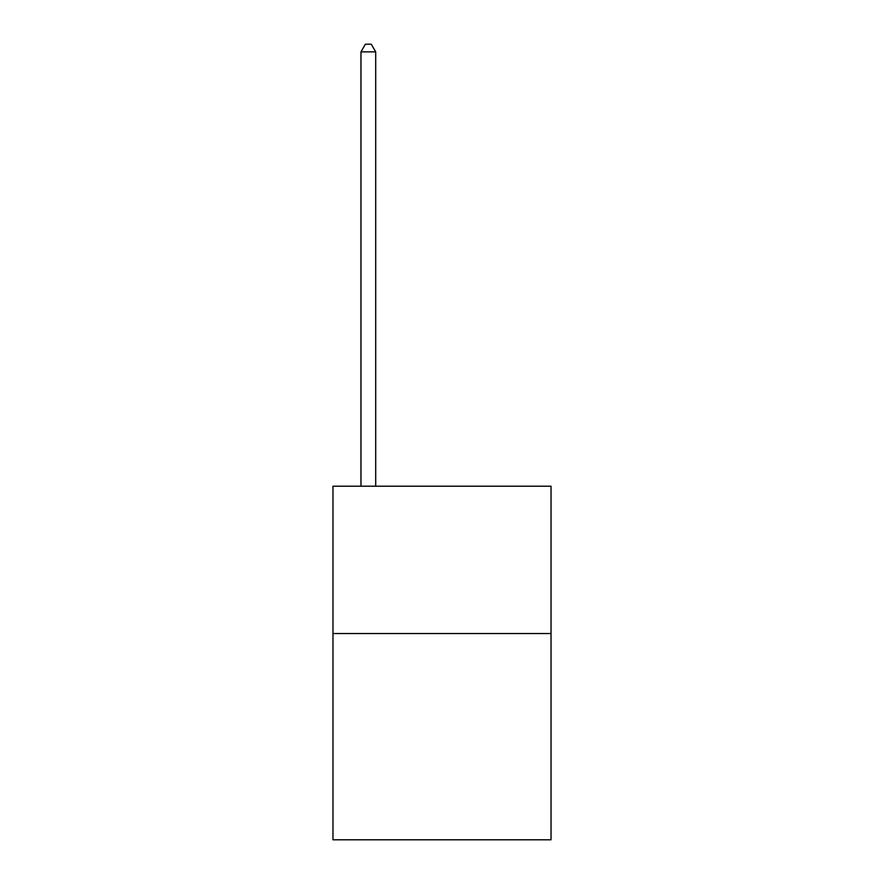 <?xml version="1.0" encoding="UTF-8"?>
<svg xmlns="http://www.w3.org/2000/svg" width="884" height="884" viewBox="0 0 884 884"><rect width="100%" height="100%" fill="white"/><g stroke="black" fill="none" stroke-linecap="round" stroke-linejoin="round"><path stroke-width="1.33" d="M551.03 633.53L551.03 839.8L332.97 839.8L332.97 486.2L551.03 486.2L551.03 633.53L332.97 633.53M375.7 486.2L375.7 51.858L360.97 51.858L360.97 486.2M360.97 51.858L365.39 44.2L371.28 44.2L375.7 51.858"/></g></svg>
